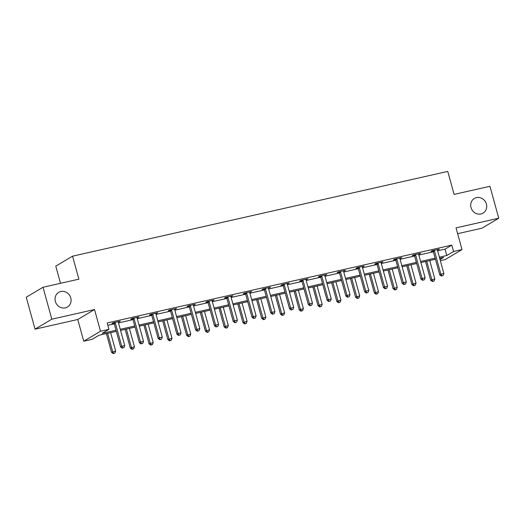 <?xml version="1.0" encoding="UTF-8"?>
<svg xmlns="http://www.w3.org/2000/svg" width="525" height="525" viewBox="0 0 525 525"><rect width="100%" height="100%" fill="white"/><g stroke="black" fill="none" stroke-linecap="round" stroke-linejoin="round"><path stroke-width="0.79" d="M70.77 297.951A8.531 7.836 -120.7 0 1 67.423 307.027A8.531 7.836 -120.7 0 1 55.361 301.429A8.531 7.836 -120.7 0 1 58.708 292.353A8.531 7.836 -120.7 0 1 70.77 297.951M486.413 204.054A8.531 7.836 -120.7 0 1 483.066 213.13A8.531 7.836 -120.7 0 1 471.01 207.532A8.531 7.836 -120.7 0 1 474.351 198.457A8.531 7.836 -120.7 0 1 486.413 204.054M116.301 331.354L98.969 335.272L92.17 339.308L83.744 341.211L100.518 331.249L108.944 329.346L102.139 333.382L115.999 330.251M77.766 319.502L94.539 309.533L51.817 319.187L43.024 287.26L26.25 297.222L35.044 329.155L77.766 319.502L83.744 341.211M60.506 283.31L55.781 266.136L72.555 256.174L447.766 171.412L454.092 194.394L489.956 186.296L498.75 218.223L456.028 227.876L462.013 249.585L445.233 259.547L440.337 260.656M457.629 233.684L481.976 228.191L498.75 218.223M51.817 319.187L35.044 329.155M437.627 250.812L445.029 249.139L451.828 245.103L107.185 322.96L108.944 329.346M107.835 325.316L114.24 323.866M118.493 322.908L133.015 319.627M137.261 318.668L151.784 315.387M156.037 314.429L170.559 311.148M174.812 310.183L189.335 306.902M193.581 305.944L208.103 302.662M212.356 301.704L226.879 298.423M231.125 297.465L245.648 294.184M249.9 293.219L264.423 289.944M268.675 288.98L283.192 285.698M287.444 284.74L301.967 281.459M306.219 280.501L320.742 277.22M324.988 276.262L339.511 272.98M343.763 272.016L358.286 268.734M362.532 267.776L377.055 264.495M381.308 263.537L395.83 260.256M400.083 259.298L414.606 256.016M418.852 255.052L433.374 251.777M437.423 249.985L439.399 249.119L432.173 250.753L431.045 251.423L432.987 250.983M418.655 254.225L420.623 253.358L413.405 254.993L412.269 255.668L414.218 255.222M399.879 258.464L401.848 257.604L394.629 259.232L393.494 259.908L395.443 259.468M381.111 262.703L383.079 261.844L375.861 263.471L374.725 264.147L376.674 263.707M362.335 266.943L364.304 266.083L357.085 267.717L355.95 268.387L357.899 267.947M343.56 271.189L345.535 270.322L338.31 271.957L337.181 272.626L339.124 272.186M324.791 275.428L326.76 274.562L319.541 276.196L318.406 276.872L320.355 276.432M306.016 279.668L307.985 278.808L300.766 280.435L299.637 281.111L301.58 280.672M287.247 283.907L289.216 283.047L281.997 284.675L280.862 285.351L282.811 284.911M268.472 288.153L270.441 287.287L263.222 288.921L262.087 289.59L264.036 289.15M249.697 292.392L251.672 291.526L244.447 293.16L243.318 293.836L245.267 293.39M230.928 296.632L232.897 295.772L225.678 297.399L224.543 298.075L226.492 297.636M212.152 300.871L214.128 300.011L206.902 301.639L205.774 302.315L207.716 301.875M193.384 305.11L195.352 304.251L188.134 305.885L186.998 306.554L188.948 306.114M174.608 309.356L176.577 308.49L169.358 310.124L168.223 310.793L170.172 310.354M155.84 313.596L157.808 312.729L150.59 314.363L149.454 315.039L151.403 314.6M137.064 317.835L139.033 316.975L131.814 318.603L130.679 319.279L132.628 318.839M118.289 322.074L120.264 321.215L113.039 322.842L111.91 323.518L113.859 323.078M94.539 309.533L100.518 331.249M451.828 245.103L453.587 251.488L462.013 249.585M43.024 287.26L78.888 279.162L72.555 256.174M440.029 259.54L443.612 257.414L439.688 258.3M435.435 259.258L420.912 262.539M416.666 263.498L402.143 266.779M397.891 267.743L383.368 271.025M379.122 271.983L364.599 275.264M360.347 276.222L345.824 279.503M341.572 280.462L327.049 283.743M322.803 284.701L308.28 287.982M304.027 288.947L289.505 292.228M285.259 293.186L270.736 296.467M266.483 297.426L251.961 300.707M247.708 301.665L233.192 304.946M228.939 305.911L214.417 309.186M210.164 310.15L195.641 313.432M191.395 314.39L176.873 317.671M172.62 318.629L158.097 321.91M153.851 322.868L139.328 326.15M135.076 327.114L120.553 330.396M439.386 257.197L446.788 255.524L453.587 251.488M120.251 329.293L134.774 326.012M139.02 325.054L153.543 321.772M157.795 320.814L172.318 317.533M176.571 316.568L191.093 313.287M195.339 312.329L209.862 309.048M214.115 308.09L228.637 304.808M232.883 303.85L247.406 300.569M251.659 299.604L266.182 296.33M270.434 295.365L284.95 292.084M289.203 291.126L303.726 287.844M307.978 286.886L322.501 283.605M326.747 282.647L341.27 279.366M345.522 278.401L360.045 275.12M364.291 274.162L378.814 270.88M383.066 269.922L397.589 266.641M401.842 265.683L416.364 262.402M420.61 261.437L435.133 258.162M445.029 249.139L446.788 255.524M438.152 249.401L438.263 249.795M419.383 253.641L419.488 254.034M400.608 257.88L400.719 258.274M381.839 262.126L381.944 262.513M363.064 266.365L363.169 266.759M344.288 270.605L344.4 270.998M325.52 274.844L325.625 275.238M306.744 279.083L306.856 279.477M287.976 283.329L288.081 283.723M269.2 287.569L269.312 287.963M250.432 291.808L250.537 292.202M231.656 296.048L231.761 296.441M212.881 300.293L212.993 300.681M194.112 304.533L194.217 304.927M175.337 308.772L175.448 309.166M156.568 313.012L156.673 313.405M137.793 317.251L137.904 317.645M119.018 321.497L119.129 321.891M434.464 250.937L433.328 251.613L439.733 274.857L440.869 274.181L434.464 250.937A1.332 1.227 59.3 0 0 434.247 250.484L434.123 250.313M441.886 275.842L443.087 275.566L441.886 275.842L440.869 274.181L443.874 273.505L437.469 250.261A1.332 1.227 59.3 0 1 437.43 249.762L437.45 249.559M433.328 251.613A1.332 1.227 59.3 0 0 433.112 251.153L432.731 250.628M439.733 274.857L441.433 276.111M443.087 275.566L443.874 273.505M425.506 261.502L430.664 280.245L434.805 278.887L429.752 260.544M426.746 261.22L431.799 279.569L432.817 281.229L432.364 281.498L434.024 280.954L432.817 281.229M434.805 278.887L434.024 280.954M432.364 281.498L430.664 280.245M415.688 255.183L414.56 255.852L420.958 279.097L422.093 278.421L415.688 255.183A1.332 1.227 59.3 0 0 415.472 254.723L415.354 254.553M423.111 280.081L424.318 279.812L423.111 280.081L422.093 278.421L425.099 277.745L418.701 254.5A1.332 1.227 59.3 0 1 418.655 254.002L418.674 253.798M414.56 255.852A1.332 1.227 59.3 0 0 414.337 255.399L413.962 254.868M420.958 279.097L422.658 280.35M424.318 279.812L425.099 277.745M396.92 259.422L395.784 260.092L402.189 283.336L403.318 282.667L396.92 259.422A1.332 1.227 59.3 0 0 396.703 258.963L396.578 258.792M404.342 284.32L405.543 284.051L404.342 284.32L403.318 282.667L406.33 281.984L399.925 258.74A1.332 1.227 59.3 0 1 399.886 258.248L399.906 258.044M395.784 260.092A1.332 1.227 59.3 0 0 395.568 259.639L395.187 259.107M402.189 283.336L403.889 284.589M405.543 284.051L406.33 281.984M406.731 265.742L411.895 284.484L416.036 283.132L410.983 264.784M407.971 265.466L413.024 283.808L414.048 285.469L413.595 285.738L415.249 285.193L414.048 285.469M416.036 283.132L415.249 285.193M413.595 285.738L411.895 284.484M387.962 269.988L393.12 288.724L397.261 287.372L392.208 269.023M389.202 269.706L394.255 288.048L395.273 289.708L394.82 289.977L396.48 289.439L395.273 289.708M397.261 287.372L396.48 289.439M394.82 289.977L393.12 288.724M378.144 263.662L377.016 264.338L383.414 287.575L384.549 286.906L378.144 263.662A1.332 1.227 59.3 0 0 377.928 263.202L377.803 263.032M385.567 288.566L386.774 288.291L385.567 288.566L384.549 286.906L387.555 286.223L381.157 262.986A1.332 1.227 59.3 0 1 381.111 262.487L381.13 262.283M377.016 264.338A1.332 1.227 59.3 0 0 376.792 263.878L376.412 263.347M383.414 287.575L385.114 288.835M386.774 288.291L387.555 286.223M359.376 267.901L358.24 268.577L364.645 291.821L365.774 291.145L359.376 267.901A1.332 1.227 59.3 0 0 359.152 267.448L359.034 267.277M366.798 292.806L367.999 292.53L366.798 292.806L365.774 291.145L368.786 290.469L362.381 267.225A1.332 1.227 59.3 0 1 362.335 266.726L362.355 266.523M358.24 268.577A1.332 1.227 59.3 0 0 358.024 268.118L357.643 267.586M364.645 291.821L366.345 293.075M367.999 292.53L368.786 290.469M340.6 272.147L339.465 272.816L345.87 296.061L347.005 295.385L340.6 272.147A1.332 1.227 59.3 0 0 340.384 271.688L340.259 271.517M348.023 297.045L349.223 296.776L348.023 297.045L347.005 295.385L350.011 294.709L343.613 271.464A1.332 1.227 59.3 0 1 343.567 270.966L343.586 270.762M339.465 272.816A1.332 1.227 59.3 0 0 339.248 272.357L338.868 271.832M345.87 296.061L347.57 297.314M349.223 296.776L350.011 294.709M369.187 274.227L374.345 292.963L378.492 291.611L373.439 273.262M370.427 273.945L375.48 292.294L376.504 293.947L376.044 294.217L377.705 293.678L376.504 293.947M378.492 291.611L377.705 293.678M376.044 294.217L374.345 292.963M350.411 278.467L355.576 297.202L359.717 295.851L354.664 277.508M351.658 278.184L356.711 296.533L357.728 298.193L357.276 298.463L358.929 297.918L357.728 298.193M359.717 295.851L358.929 297.918M357.276 298.463L355.576 297.202M331.642 282.706L336.801 301.448L340.942 300.097L335.888 281.748M332.883 282.424L337.936 300.772L338.953 302.433L338.5 302.702L340.161 302.157L338.953 302.433M340.942 300.097L340.161 302.157M338.5 302.702L336.801 301.448M312.867 286.945L318.032 305.688L322.173 304.336L317.12 285.987M314.108 286.67L319.161 305.012L320.184 306.672L319.732 306.941L321.385 306.403L320.184 306.672M322.173 304.336L321.385 306.403M319.732 306.941L318.032 305.688M294.098 291.191L299.257 309.927L303.397 308.575L298.344 290.227M295.339 290.909L300.392 309.258L301.409 310.912L300.956 311.181L302.617 310.642L301.409 310.912M303.397 308.575L302.617 310.642M300.956 311.181L299.257 309.927M275.323 295.431L280.488 314.167L284.629 312.815L279.576 294.473M276.563 295.148L281.617 313.497L282.64 315.151L282.188 315.42L283.841 314.882L282.64 315.151M284.629 312.815L283.841 314.882M282.188 315.42L280.488 314.167M256.548 299.67L261.713 318.412L265.853 317.054L260.8 298.712M257.795 299.388L262.848 317.737L263.865 319.397L263.412 319.666L265.066 319.121L263.865 319.397M265.853 317.054L265.066 319.121M263.412 319.666L261.713 318.412M237.779 303.909L242.937 322.652L247.085 321.3L242.032 302.951M239.019 303.634L244.073 321.976L245.096 323.636L244.637 323.905L246.297 323.361L245.096 323.636M247.085 321.3L246.297 323.361M244.637 323.905L242.937 322.652M219.004 308.149L224.168 326.891L228.309 325.539L223.256 307.191M220.244 307.873L225.304 326.215L226.321 327.876L225.868 328.145L227.522 327.607L226.321 327.876M228.309 325.539L227.522 327.607M225.868 328.145L224.168 326.891M200.235 312.395L205.393 331.131L209.534 329.779L204.481 311.43M201.475 312.113L206.528 330.461L207.546 332.115L207.093 332.384L208.753 331.846L207.546 332.115M209.534 329.779L208.753 331.846M207.093 332.384L205.393 331.131M181.46 316.634L186.624 335.37L190.765 334.018L185.712 315.676M182.7 316.352L187.753 334.701L188.777 336.361L188.324 336.63L189.978 336.085L188.777 336.361M190.765 334.018L189.978 336.085M188.324 336.63L186.624 335.37M162.691 320.873L167.849 339.616L171.99 338.264L166.937 319.915M163.931 320.591L168.984 338.94L170.002 340.6L169.549 340.869L171.209 340.325L170.002 340.6M171.99 338.264L171.209 340.325M169.549 340.869L167.849 339.616M143.916 325.113L149.08 343.855L153.221 342.503L148.168 324.155M145.156 324.837L150.209 343.179L151.233 344.84L150.78 345.109L152.434 344.571L151.233 344.84M153.221 342.503L152.434 344.571M150.78 345.109L149.08 343.855M125.14 329.359L130.305 348.095L134.446 346.743L129.393 328.394M126.387 329.077L131.44 347.425L132.458 349.079L132.005 349.348L133.658 348.81L132.458 349.079M134.446 346.743L133.658 348.81M132.005 349.348L130.305 348.095M321.832 276.386L320.696 277.056L327.095 300.3L328.23 299.631L321.832 276.386A1.332 1.227 59.3 0 0 321.608 275.927L321.49 275.756M329.254 301.284L330.455 301.015L329.254 301.284L328.23 299.631L331.242 298.948L324.837 275.704A1.332 1.227 59.3 0 1 324.791 275.212L324.811 275.008M320.696 277.056A1.332 1.227 59.3 0 0 320.48 276.603L320.099 276.071M327.095 300.3L328.794 301.553M330.455 301.015L331.242 298.948M303.056 280.626L301.921 281.302L308.326 304.539L309.461 303.87L303.056 280.626A1.332 1.227 59.3 0 0 302.84 280.166L302.715 279.996M310.478 305.524L311.679 305.255L310.478 305.524L309.461 303.87L312.467 303.188L306.062 279.943A1.332 1.227 59.3 0 1 306.022 279.451L306.042 279.248M301.921 281.302A1.332 1.227 59.3 0 0 301.704 280.842L301.324 280.311M308.326 304.539L310.026 305.793M311.679 305.255L312.467 303.188M284.281 284.865L283.152 285.541L289.551 308.785L290.686 308.109L284.281 284.865A1.332 1.227 59.3 0 0 284.064 284.412L283.94 284.235M291.703 309.77L292.911 309.494L291.703 309.77L290.686 308.109L293.692 307.427L287.293 284.189A1.332 1.227 59.3 0 1 287.247 283.69L287.267 283.487M283.152 285.541A1.332 1.227 59.3 0 0 282.929 285.082L282.555 284.55M289.551 308.785L291.25 310.039M292.911 309.494L293.692 307.427M265.512 289.104L264.377 289.78L270.782 313.025L271.911 312.349L265.512 289.104A1.332 1.227 59.3 0 0 265.296 288.652L265.171 288.481M272.934 314.009L274.135 313.733L272.934 314.009L271.911 312.349L274.923 311.673L268.518 288.428A1.332 1.227 59.3 0 1 268.478 287.93L268.492 287.726M264.377 289.78A1.332 1.227 59.3 0 0 264.16 289.321L263.78 288.796M270.782 313.025L272.482 314.278M274.135 313.733L274.923 311.673M246.737 293.35L245.608 294.02L252.007 317.264L253.142 316.588L246.737 293.35A1.332 1.227 59.3 0 0 246.52 292.891L246.396 292.72M254.159 318.248L255.367 317.979L254.159 318.248L253.142 316.588L256.147 315.912L249.749 292.668A1.332 1.227 59.3 0 1 249.703 292.169L249.723 291.966M245.608 294.02A1.332 1.227 59.3 0 0 245.385 293.567L245.004 293.035M252.007 317.264L253.706 318.517M255.367 317.979L256.147 315.912M227.968 297.59L226.833 298.259L233.238 321.503L234.367 320.834L227.968 297.59A1.332 1.227 59.3 0 0 227.745 297.13L227.627 296.96M235.39 322.488L236.591 322.219L235.39 322.488L234.367 320.834L237.379 320.152L230.974 296.907A1.332 1.227 59.3 0 1 230.928 296.415L230.948 296.212M226.833 298.259A1.332 1.227 59.3 0 0 226.616 297.806L226.236 297.275M233.238 321.503L234.938 322.757M236.591 322.219L237.379 320.152M209.193 301.829L208.058 302.505L214.463 325.743L215.598 325.073L209.193 301.829A1.332 1.227 59.3 0 0 208.976 301.37L208.852 301.199M216.615 326.734L217.816 326.458L216.615 326.734L215.598 325.073L218.603 324.391L212.205 301.147A1.332 1.227 59.3 0 1 212.159 300.654L212.179 300.451M208.058 302.505A1.332 1.227 59.3 0 0 207.841 302.046L207.46 301.514M214.463 325.743L216.162 327.003M217.816 326.458L218.603 324.391M190.424 306.068L189.289 306.744L195.687 329.989L196.823 329.313L190.424 306.068A1.332 1.227 59.3 0 0 190.201 305.616L190.083 305.445M197.84 330.973L199.047 330.697L197.84 330.973L196.823 329.313L199.835 328.63L193.43 305.392A1.332 1.227 59.3 0 1 193.384 304.894L193.403 304.69M189.289 306.744A1.332 1.227 59.3 0 0 189.072 306.285L188.692 305.753M195.687 329.989L197.387 331.242M199.047 330.697L199.835 328.63M171.649 310.308L170.513 310.984L176.918 334.228L178.054 333.552L171.649 310.308A1.332 1.227 59.3 0 0 171.432 309.855L171.308 309.684M179.071 335.213L180.272 334.943L179.071 335.213L178.054 333.552L181.059 332.876L174.654 309.632A1.332 1.227 59.3 0 1 174.615 309.133L174.635 308.93M170.513 310.984A1.332 1.227 59.3 0 0 170.297 310.524L169.916 309.999M176.918 334.228L178.618 335.482M180.272 334.943L181.059 332.876M152.873 314.554L151.745 315.223L158.143 338.467L159.278 337.792L152.873 314.554A1.332 1.227 59.3 0 0 152.657 314.094L152.532 313.924M160.296 339.452L161.503 339.183L160.296 339.452L159.278 337.792L162.284 337.116L155.886 313.871A1.332 1.227 59.3 0 1 155.84 313.379L155.859 313.176M151.745 315.223A1.332 1.227 59.3 0 0 151.522 314.77L151.148 314.239M158.143 338.467L159.843 339.721M161.503 339.183L162.284 337.116M134.105 318.793L132.969 319.469L139.374 342.707L140.503 342.038L134.105 318.793A1.332 1.227 59.3 0 0 133.888 318.334L133.763 318.163M141.527 343.691L142.728 343.422L141.527 343.691L140.503 342.038L143.515 341.355L137.11 318.111A1.332 1.227 59.3 0 1 137.064 317.618L137.084 317.415M132.969 319.469A1.332 1.227 59.3 0 0 132.753 319.01L132.372 318.478M139.374 342.707L141.074 343.96M142.728 343.422L143.515 341.355M115.329 323.033L114.201 323.708L120.599 346.953L121.734 346.277L115.329 323.033A1.332 1.227 59.3 0 0 115.113 322.58L114.988 322.402M122.752 347.937L123.959 347.662L122.752 347.937L121.734 346.277L124.74 345.594L118.342 322.357A1.332 1.227 59.3 0 1 118.296 321.858L118.315 321.654M114.201 323.708A1.332 1.227 59.3 0 0 113.978 323.249L113.597 322.717M120.599 346.953L122.299 348.206M123.959 347.662L124.74 345.594M106.372 333.598L111.53 352.334L115.677 350.982L110.618 332.64M107.612 333.316L112.665 351.665L113.682 353.318L113.229 353.587L114.89 353.049L113.682 353.318M115.677 350.982L114.89 353.049M113.229 353.587L111.53 352.334M434.247 250.484L433.112 251.153M415.472 254.723L414.337 255.399M396.703 258.963L395.568 259.639M377.928 263.202L376.792 263.878M359.152 267.448L358.024 268.118M340.384 271.688L339.248 272.357M321.608 275.927L320.48 276.603M302.84 280.166L301.704 280.842M284.064 284.412L282.929 285.082M265.296 288.652L264.16 289.321M246.52 292.891L245.385 293.567M227.745 297.13L226.616 297.806M208.976 301.37L207.841 302.046M190.201 305.616L189.072 306.285M171.432 309.855L170.297 310.524M152.657 314.094L151.522 314.77M133.888 318.334L132.753 319.01M115.113 322.58L113.978 323.249"/></g></svg>
